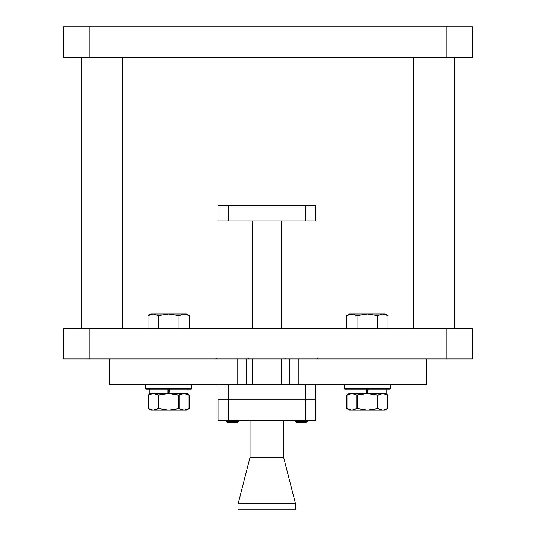<?xml version="1.0" encoding="UTF-8"?>
<svg xmlns="http://www.w3.org/2000/svg" width="536" height="536" viewBox="0 0 536 536"><rect width="100%" height="100%" fill="white"/><g stroke="black" fill="none" stroke-linecap="round" stroke-linejoin="round"><path stroke-width="0.8" d="M472.404 358.959L63.596 358.959L63.596 328.3L472.404 328.3L472.404 358.959M63.596 26.8L472.404 26.8L472.404 57.459L63.596 57.459L63.596 26.8M426.415 358.959L426.415 384.513L289.721 384.513L289.721 358.959M289.721 384.513L109.585 384.513L109.585 358.959M246.279 384.513L246.279 358.959M385.257 393.712L387.883 395.226L387.883 408.546L385.257 410.06L351.877 410.06L346.973 408.613L346.973 395.159L351.877 393.712L356.788 395.159L367.368 393.712L386.791 393.712L386.791 389.109L389.907 389.109A0.462 0.462 0 0 0 390.362 388.654L390.362 384.969A0.462 0.462 0 0 0 389.907 384.513A0.462 0.462 0 0 1 390.362 384.969L344.373 384.969A0.462 0.462 0 0 1 344.836 384.513L389.907 384.513M349.485 393.712L346.852 395.226L346.852 408.546L349.485 410.06L351.877 410.06L356.788 408.613L356.788 395.159L357.559 395.159L357.559 408.613L367.368 410.06L377.954 408.613L382.858 410.06L387.763 408.613L387.763 395.159L382.858 393.712L377.954 395.159L377.954 408.613L377.177 408.613L377.177 395.159L377.954 395.159L366.691 393.712L366.979 389.109M179.218 395.159L179.218 408.613L168.632 410.06L158.824 408.613L158.824 395.159L153.149 393.712L148.244 395.159L148.244 408.613L153.149 410.06L158.053 408.613L158.053 395.159L168.632 393.712L178.448 395.159L184.123 393.712L189.027 395.159L189.027 408.613L184.123 410.06L150.75 410.06L148.124 408.546L148.124 395.226L150.75 393.712M382.858 410.06L387.763 408.613M357.559 408.613L356.788 408.613M186.521 393.712L189.148 395.226L189.148 408.546L186.521 410.06L184.123 410.06L178.448 408.613L178.448 395.159M153.149 410.06L158.824 408.613M149.216 389.109L149.216 393.712L188.056 393.712L188.056 389.109L191.171 389.109A0.462 0.462 0 0 0 191.633 388.654L191.633 384.969A0.462 0.462 0 0 0 191.171 384.513A0.462 0.462 0 0 1 191.633 384.969L145.638 384.969A0.462 0.462 0 0 1 146.1 384.513M367.763 389.109L367.763 393.712L368.044 389.109L366.691 389.109L366.691 393.712L347.951 393.712L347.951 389.109M169.028 389.109L169.028 393.712L169.316 389.109L167.956 389.109L167.956 393.712L168.244 389.109M389.907 389.109L344.836 389.109A0.462 0.462 0 0 1 344.373 388.654L344.373 384.969M191.171 389.109L146.1 389.109A0.462 0.462 0 0 1 145.638 388.654L145.638 384.969M367.763 391.26L366.979 391.307M366.979 393.049L367.368 393.069M366.979 390.858L367.763 390.811M367.368 389.491L367.763 389.518M346.718 328.3L346.718 315.59L351.877 313.989L349.485 313.989L346.718 315.59M388.024 328.3L388.024 315.59L382.858 313.989L377.692 315.59L367.368 313.989L357.043 315.59L351.877 313.989L385.257 313.989L388.024 315.59M377.692 328.3L377.692 315.59M357.043 328.3L357.043 315.59M366.979 392.654L367.763 392.593M366.979 393.102L367.763 393.042M366.979 389.525L367.763 389.464M169.028 391.26L168.244 391.307M168.244 393.049L168.632 393.069M168.244 390.858L169.028 390.811M168.632 389.491L169.028 389.518M147.983 328.3L147.983 315.59L153.149 313.989L150.75 313.989L147.983 315.59M189.288 328.3L189.288 315.59L184.123 313.989L178.964 315.59L168.632 313.989L158.308 315.59L153.149 313.989L186.521 313.989L189.288 315.59M178.964 328.3L178.964 315.59M158.308 328.3L158.308 315.59M168.244 392.654L169.028 392.593M168.244 393.102L169.028 393.042M168.244 389.525L169.028 389.464M315.496 399.843L315.496 420.284L218.152 420.284L218.152 399.843M295.631 509.2L238.018 509.2L238.018 504.229L238.158 503.693L295.497 503.693L295.631 509.2M250.071 420.284L250.071 457.342L238.158 503.693M283.578 420.284L283.645 457.603L250.004 457.603M283.645 457.603L295.497 503.693M252.49 220.986L252.49 328.3M252.49 358.959L252.49 384.513M281.159 220.986L281.159 328.3M281.159 358.959L281.159 384.513M228.242 205.656L218.025 205.656L218.025 220.986L228.242 220.986L228.242 205.656L315.624 205.656L315.624 220.986L228.242 220.986M315.624 384.513L315.624 399.843L218.025 399.843L218.025 384.513M295.142 420.284L294.827 420.961L296.455 421.865L296.073 422.033L296.689 421.919M296.187 422.187C293.956 421.812 305.801 421.477 307.242 421.162L303.088 420.666M305.265 420.793L306.116 420.284M306.297 420.358L296.053 422.187L306.378 422.187L307.476 421.088L306.297 420.358L307.456 421.041M296.16 421.564L296.87 421.772M296.12 421.752L305.808 420.284M227.271 422.187L237.595 422.187L238.674 421.041L234.306 420.666M227.204 422.12L237.334 420.284M227.405 422.187C225.174 421.812 237.019 421.477 238.46 421.162L237.515 420.358L238.674 421.041M227.378 421.564L228.088 421.772M227.907 421.919L227.271 421.671L228.905 421.242L237.026 420.284M226.36 420.284L226.045 420.961L227.338 421.752M236.483 420.793L237.515 420.358M446.857 358.959L446.857 328.3M89.144 358.959L89.144 328.3M89.144 26.8L89.144 57.459M446.857 26.8L446.857 57.459M298.88 384.513L298.88 358.959M237.12 384.513L237.12 358.959M344.373 388.654L390.362 388.654M145.638 388.654L191.633 388.654M228.37 399.843L228.37 420.284M305.279 420.284L305.279 399.843M228.242 384.513L228.242 399.843M305.406 384.513L305.406 399.843M305.406 220.986L305.406 205.656M454.521 328.3L454.521 57.459M413.638 328.3L413.638 57.459M122.362 328.3L122.362 57.459M81.479 328.3L81.479 57.459M296.053 421.671L296.053 422.073L296.053 421.671M284.991 358.497L285.46 358.959L284.991 358.497M317.439 358.497L316.97 358.959M248.657 358.497L248.188 358.959M216.209 358.497L216.678 358.959L216.209 358.497M294.827 420.961L294.15 420.284M227.271 421.671L227.271 422.073L227.271 421.671M237.595 420.05L237.595 420.452L237.595 420.05M226.045 420.961L225.368 420.284L226.045 420.961M237.595 422.187L238.694 421.088"/></g></svg>

